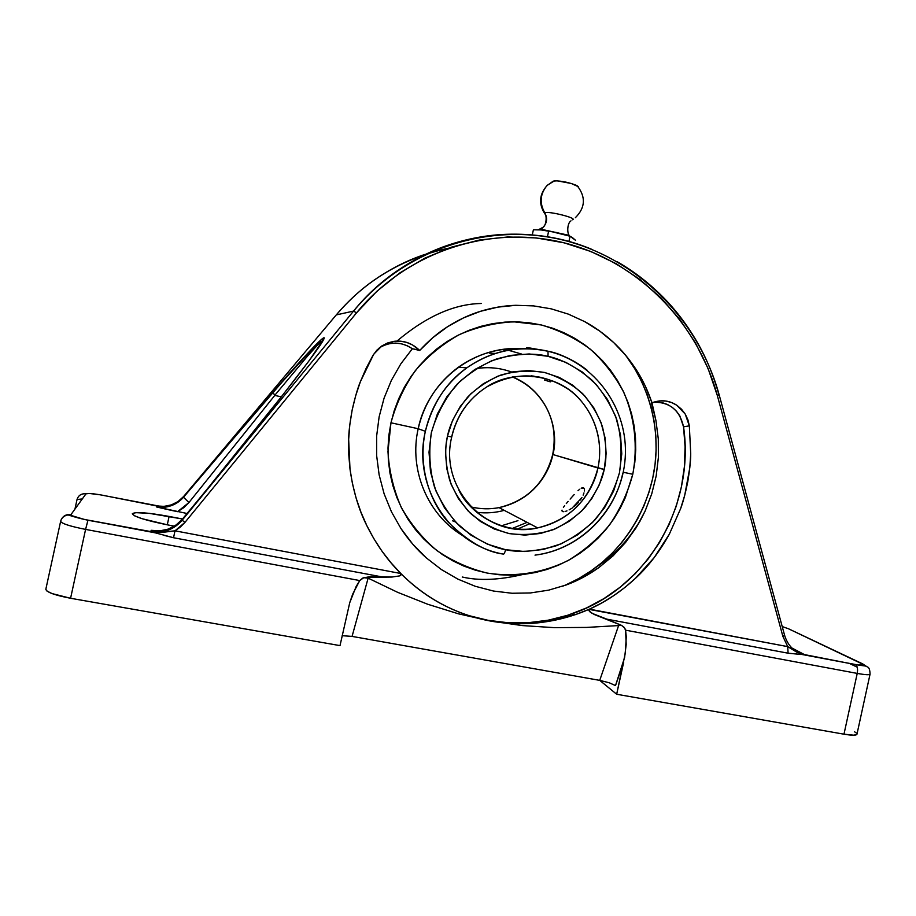 <?xml version="1.0" encoding="UTF-8"?>
<svg xmlns="http://www.w3.org/2000/svg" width="916" height="916" viewBox="0 0 916 916"><rect width="100%" height="100%" fill="white"/><g stroke="black" fill="none" stroke-linecap="round" stroke-linejoin="round"><path stroke-width="1.37" d="M462.248 577.011C478.873 580.881 498.899 580.08 522.338 574.595M505.586 549.715L505.758 549.749C519.738 552.795 536.558 551.466 556.23 545.776C569.557 540.337 582.381 531.818 594.702 520.196C606.003 506.605 614.258 490.781 619.479 472.713C622.25 454.13 621.323 436.36 616.697 419.391C610.319 403.819 602.201 390.846 592.343 380.495C576.828 367.316 562.081 359.267 548.111 356.335L547.963 351.206L548.111 356.335L565.916 362.392L582.129 371.885L596.144 384.399L607.457 399.468L615.678 416.494L620.498 434.848L621.769 453.855L619.456 472.805L613.64 490.999L604.526 507.785L592.457 522.532L577.847 534.692L561.245 543.795L543.234 549.474L524.513 551.501L505.586 549.715L487.541 544.196L470.916 535.127L456.363 522.83L444.466 507.762L435.73 490.507L430.497 471.729L429.02 452.172L431.356 432.627L437.401 413.883L446.928 396.685L459.546 381.709L474.728 369.56L491.869 360.686L510.269 355.431L529.208 353.954L547.94 356.301C534.074 352.775 517.093 353.622 497.01 358.809C483.316 363.973 470.045 372.4 457.21 384.067C445.382 397.876 436.76 414.089 431.333 432.718C428.516 451.897 429.615 470.171 434.631 487.541C441.455 503.388 450.019 516.441 460.324 526.7C476.435 539.593 491.514 547.264 505.586 549.715C504.83 552.772 504.086 554.226 503.353 554.088C504.086 554.226 504.83 552.772 505.586 549.715M548.089 351.24C560.191 353.576 573.153 359.862 586.984 370.098C575.431 360.95 562.47 354.664 548.089 351.24M571.492 237.049L570.05 236.236L568.882 241.584L570.05 236.236L548.695 230.901L547.402 236.878L548.695 230.901L541.093 229.939L533.398 229.79L532.265 234.977L533.398 229.79L541.093 229.939L556.802 232.561L570.05 236.236L575.557 240.313L572.351 237.519M572.489 219.771C578.179 218.317 548.638 210.84 544.734 212.764C547.619 218.031 547.104 222.851 543.177 227.202L538.264 229.847L543.177 227.202C547.104 222.851 547.619 218.031 544.734 212.764C539.318 202.997 540.096 193.917 547.047 185.536C540.096 193.917 539.318 202.997 544.734 212.764C548.638 210.84 578.179 218.317 572.489 219.771M506.96 350.462L502.14 349.557L506.96 350.462M489.259 353.095L495.281 353.45M553.287 181.116L547.047 185.536L553.287 181.116L557.18 180.83L571.332 183.498L578.282 186.692M623.956 353.267C645.356 379.648 660.024 420.559 655.169 463.404C650.326 506.227 625.708 545.306 595.915 567.37C584.935 575.5 573.84 581.786 562.63 586.24M468.843 615.598L487.988 620.304L508.162 622.754L528.372 622.697L548.329 620.178L567.76 615.243L586.4 607.995L603.987 598.572L620.304 587.099L635.132 573.771L648.299 558.794L659.623 542.352L668.989 524.708L676.294 506.079L681.435 486.717L684.367 466.885L685.076 446.836L683.542 426.833L689.336 425.848L685.26 414.135L676.867 405.296C669.745 400.67 662.131 399.616 654.013 402.135L651.356 402.593L655.948 420.604L658.295 438.936L658.375 457.588L656.177 475.965L651.723 493.919L645.047 511.243L636.334 527.444L625.559 542.467L613.01 555.92L598.858 567.588L583.171 577.355L566.443 584.889L548.73 590.133L530.456 592.95L512.055 593.259L493.529 591.049L512.055 593.259L530.456 592.95L548.73 590.133L566.443 584.889C577.515 580.824 588.312 575.065 598.858 567.588L613.01 555.92L625.559 542.467L639.94 521.307L645.047 511.243L651.723 493.919L656.177 475.965L658.375 457.588L658.295 438.936L655.948 420.604L651.986 402.822C647.841 390.617 642.7 379.751 636.563 370.224C629.716 359.599 622.067 350.359 613.617 342.504C604.526 334.065 594.839 327.081 584.557 321.562L568.367 314.131L551.249 308.852L568.367 314.131L584.557 321.562L599.797 331.123L613.617 342.504L625.914 355.591L636.563 370.224L645.253 385.98L651.986 402.822L659.806 400.876L665.749 401.013L671.531 402.502L676.867 405.296L681.527 409.234L685.26 414.135L687.905 419.768L689.336 425.848L690.721 453.809C690.767 459.992 689.794 469.267 687.79 481.644C685.305 493.735 682.912 502.747 680.611 508.666L669.321 534.211C659.245 552.199 647.978 566.889 635.521 578.259C621.082 591.61 605.728 601.904 589.457 609.151L575.225 614.693L540.451 622.571C523.505 624.552 506.743 624.014 490.129 620.979L487.988 620.304C516.739 625.388 544.688 623.258 571.813 613.892C647.44 588.461 695.152 505.598 683.542 426.833L689.336 425.848L690.721 453.809L689.794 467.79L684.721 495.304L680.611 508.666L669.321 534.211L654.184 557.604L635.521 578.259L624.998 587.385L613.766 595.606L601.892 602.888L589.457 609.151L787.726 646.627L782.871 636.357L717.32 395.494L708.091 368.518L695.496 342.996L679.752 319.363L661.1 298.032L639.837 279.391L616.296 263.774L590.889 251.499L564.016 242.809L536.158 237.92L507.796 236.958L479.457 240.015L451.657 247.091L424.944 258.106L399.857 272.899L376.888 291.254L356.53 312.837L184.94 522.406L180.36 527.055L174.99 530.822L400.819 573.508L390.926 562.71L381.926 551.1L373.888 538.734L366.869 525.727L360.938 512.147L356.118 498.109L352.465 483.705L349.992 469.038L348.721 454.233L348.664 439.382L349.82 424.6L352.168 409.99L355.706 395.655L360.377 381.697L366.171 368.232L373.018 355.328L376.911 350.13L381.846 345.95L387.594 342.973L393.857 341.347L400.338 341.164L406.715 342.412L412.681 345.023L419.688 350.473L432.947 337.569L447.592 326.691L463.542 317.875L480.408 311.325L497.857 307.123L515.788 305.303L533.616 305.898L551.249 308.852L533.616 305.898L515.788 305.303C504.121 305.658 492.327 307.673 480.408 311.325C469.324 314.726 458.378 319.856 447.592 326.691C437.894 332.829 428.596 340.752 419.688 350.473L412.372 348.721L400.853 363.812L391.395 380.323L384.067 398.185L379.132 416.814L376.636 436.039L376.636 455.584L379.132 474.854L384.113 493.793L391.464 511.826L401.036 528.669C408.605 540.005 417.009 549.726 426.249 557.833L441.397 569.569L457.863 579.107L475.255 586.286L493.529 591.049L475.255 586.286L457.863 579.107L441.397 569.569L426.249 557.833L412.772 544.184L401.036 528.669L391.464 511.826L384.113 493.793L379.132 474.854L376.636 455.584L376.636 436.039L379.132 416.814L384.067 398.185L391.395 380.323L400.853 363.812L412.372 348.721C401.448 341.576 390.434 341.29 379.327 347.84M425.287 254.316C408.708 259.743 392.54 267.747 376.774 278.327C362.518 287.853 349.019 300.047 336.275 314.909L183.544 496.575L293.154 369.217L314.531 346.076L322.237 338.771L323.909 337.798L324.058 338.668L308.967 360.915L281.819 396.193L182.158 520.208L353.542 311.096L336.275 314.909C365.232 280.605 402.616 258.369 448.439 248.19M476.228 368.598C488.239 366.686 500.067 367.831 511.723 372.056M451.634 436.909C456.706 415.498 468.339 398.895 486.51 387.09C515.067 371.346 542.627 372.262 569.214 389.85C592.778 407.254 604.274 438.867 597.93 468.007C594.438 486.682 577.481 519.189 537.646 527.891L499.025 507.624C534.612 499.999 549.76 471.133 552.863 454.531C545.283 483.03 527.341 500.731 499.025 507.624C489.785 509.399 480.431 509.159 470.973 506.903C480.259 509.147 489.613 509.388 499.025 507.624C527.25 500.674 545.146 482.961 552.714 454.473L552.863 454.531C558.268 436.543 553.035 394.166 512.388 376.945C542.352 388.224 560.249 422.963 552.863 454.531L604.217 469.473C607.033 457.714 606.438 443.47 602.442 426.753C598.446 415.383 591.896 404.403 582.782 393.8C571.985 384.044 559.207 376.923 544.425 372.446C529.105 370.098 514.368 371.049 500.193 375.274C487.152 381.056 476.297 388.338 467.607 397.143C456.592 410.963 449.882 423.959 447.477 436.153L451.725 436.955L447.477 436.153L446.126 444.237L445.554 452.401L446.79 468.66L451.13 484.278L458.401 498.636L468.294 511.185L480.408 521.433L494.251 529.001L509.285 533.604L524.902 535.104L540.532 533.456L555.565 528.738L569.443 521.17L581.649 511.025L591.747 498.705L599.362 484.679L604.217 469.473L606.129 453.638L605.041 437.756L600.976 422.425L594.072 408.227L584.58 395.689L572.844 385.281L559.287 377.426L544.425 372.446L528.807 370.533L513.029 371.804L497.72 376.224L483.476 383.632L470.87 393.777L460.393 406.246L452.493 420.559L447.477 436.153C444.581 448.245 445.279 462.82 449.573 479.881C453.821 491.434 460.679 502.495 470.16 513.052C481.312 522.658 494.354 529.517 509.285 533.604C524.616 535.528 539.238 534.234 553.149 529.723C565.87 523.769 576.416 516.418 584.797 507.682C595.411 494.067 601.881 481.335 604.217 469.473L597.93 468.007C589.435 500.079 569.34 520.036 537.646 527.891C507.017 534.257 473.698 518.605 458.893 490.197C470.664 515.261 505.93 535.196 537.646 527.891C488.182 539.845 438.638 488.789 451.725 436.955C456.809 415.52 468.408 398.895 486.51 387.09C512.651 369.068 557.18 373.545 579.141 398.655C601.079 423.215 601.675 451.279 597.93 468.007L552.714 454.473C557.397 428.883 550.573 407.139 532.242 389.243M581.855 497.686L572.168 508.025L581.855 497.686M583.412 487.77L584.145 488.457L583.412 487.77L584.087 488.343L581.179 488.251L582.427 487.747M579.691 489.259L578.007 490.701M574.195 494.56L572.157 496.793L574.195 494.56M570.118 499.106L572.157 496.793L570.118 499.106M566.294 503.582L568.126 501.395L566.294 503.582M563.397 507.384L564.691 505.598L563.397 507.384M562.012 510.12L562.035 511.014M537.28 376.671L540.383 377.3L537.28 376.671M531.154 375.846L534.154 376.19L531.154 375.846M529.952 376.041L532.837 376.636L529.952 376.041M544.413 379.957L550.344 381.846M584.419 489.43L584.397 490.987L584.419 489.43M583.973 492.923L583.149 495.144L583.973 492.923M581.935 497.548L580.332 500.022L581.935 497.548M578.397 502.46L576.21 504.727L578.397 502.46M573.863 506.766L576.21 504.727L573.863 506.766M569.122 509.88L571.47 508.495L569.122 509.88M565.103 511.494L566.97 510.876L565.103 511.494M562.573 511.552L563.615 511.712L562.573 511.552M521.215 348.778C498.441 347.668 477.488 353.816 458.378 367.224C437.55 382.648 424.154 403.143 418.188 428.722L390.96 422.791L387.972 451.599C389.117 471.007 393.514 489.522 401.151 507.155C410.517 523.849 422.39 538.287 436.783 550.493C452.309 561.107 469.118 568.63 487.209 573.072C514.758 577.401 542.776 573.027 567.805 560.672C583.801 551.089 597.77 539.089 609.724 524.673C620.235 509.159 627.918 492.35 632.784 474.248L623.246 472.267L632.784 474.248C637.925 446.63 634.88 418.291 623.933 392.655C615.277 376.201 604.102 361.74 590.419 349.271C575.534 338.244 559.161 330.138 541.31 324.962L513.727 321.791C494.972 322.775 476.858 327.035 459.374 334.592C442.668 343.935 427.99 355.946 415.337 370.637C404.196 386.563 396.067 403.945 390.96 422.791L418.188 428.722C427.875 380.598 475.072 344.817 521.971 348.824M458.378 367.224L466.782 367.877C446.321 382.315 432.512 403.464 425.356 431.322C412.177 486.327 450.248 544.974 503.353 554.088C485.858 551.947 467.389 541.184 447.924 521.822C429.764 501.51 417.707 466.324 425.356 431.322L418.188 428.722L425.356 431.322C431.505 404.929 445.325 383.781 466.782 367.877C497.754 346.168 528.44 346.672 547.963 351.206M521.685 354.08L508.414 350.267M187.024 513.498L156.418 506.914L156.636 505.941L164.113 506.376L171.452 504.865L178.082 501.521L183.544 496.575L178.025 502.243L171.338 505.666L163.953 507.258L156.418 506.914L156.636 505.941L160.598 506.399L99.844 494.743L89.31 493.472L85.989 493.827L70.967 514.609L71.803 515.662L84.398 519.452L150.934 531.612M150.957 531.612L161.491 532.505L174.99 530.822L173.548 537.738L381.377 576.782L391.922 577.046L365.381 577.412L368.129 578.145L363.767 577.71L359.736 580.561L85.589 529.402L359.736 580.561L352.706 594.095L349.729 602.728L340.008 645.62L70.578 598.274L340.008 645.62L349.729 602.728L356.106 586.572L359.736 580.561L362.77 578.076L369.4 576.736L381.377 576.782L173.548 537.738L155.331 532.849L87.982 520.173C76.841 517.929 71.173 516.074 70.967 514.609L85.989 493.827C87.661 493.071 93.317 493.564 102.936 495.304L156.636 505.941C167.388 507.556 176.353 504.43 183.544 496.575L336.275 314.909L353.542 311.096L182.158 520.208C173.811 529.608 163.38 533.398 150.877 531.601L151.163 530.307L159.773 530.868L168.246 529.105L175.918 525.143L182.215 519.326L182.158 520.219L184.94 522.406L356.53 312.837C407.494 250.881 490.495 224.489 564.016 242.809C637.616 261.346 697.11 321.722 717.32 395.494L782.871 636.357L787.726 646.627L796.805 652.169L804.374 654.562M656.818 402.044L662.291 402.685L667.546 404.506L672.344 407.402L676.5 411.261L679.844 415.933L683.542 426.833C679.787 410.299 669.882 402.09 653.829 402.193M419.688 350.473L416.757 349.637L417.959 348.882L419.688 350.473M487.988 620.304L490.129 620.979C473.526 617.922 457.588 612.392 442.302 604.388C427.451 596.579 413.757 586.423 401.208 573.897L400.819 573.508C387.525 560.352 376.213 544.425 366.869 525.727C358.751 509.697 353.129 490.804 349.992 469.038L348.664 439.382C348.687 432.615 349.855 422.826 352.168 409.99C355.099 397.086 357.835 387.663 360.377 381.697L373.694 354.24L381.846 345.95L393.857 341.347C402.857 340.248 410.895 342.756 417.959 348.882L416.757 349.637L412.372 348.721L407.151 345.687L401.426 343.786L395.46 343.088L389.483 343.649L383.781 345.435M796.096 651.356L804.408 654.574L801.901 654.471L858.12 665.005L864.189 664.89L788.458 628.754L782.218 626.567L788.458 628.754L862.494 663.779C866.055 665.714 863.708 665.966 855.452 664.547L801.901 654.471L788.092 653.2L606.758 619.136L621.575 625.399L624.815 628.239L625.571 630.174L626.189 644.486L624.586 657.585L615.495 685.592L609.255 682.775L599.728 680.37L352.065 636.402L342.172 635.693L352.065 636.402L368.129 578.145L352.065 636.402L599.728 680.37L618.758 625.078L599.728 680.37L609.255 682.775L615.495 685.592L623.693 662.096L616.674 694.248L843.98 734.185L857.227 673.409L625.571 630.174L626.281 636.712L625.307 653.108L616.674 694.248L599.751 680.382L616.674 694.248L843.98 734.185C852.006 735.525 856.334 735.537 856.964 734.22L870.063 674.142C869.524 675.103 865.242 674.852 857.227 673.409L843.98 734.185L853.93 735.193L856.964 734.197M791.882 647.99L804.408 654.574L801.901 654.471M155.331 532.849L150.877 531.601L151.163 530.307L155.296 530.868L151.163 530.307C163.563 532.31 173.914 528.646 182.215 519.326L182.215 519.326C218.111 476.125 251.316 435.089 281.819 396.193L281.544 396.548M167.937 524.948L142.094 518.708L134.549 515.811L132.328 513.693L135.625 512.651L149.342 513.361L182.49 518.994L169.105 516.429L167.273 524.822L169.105 516.429C147.487 512.536 135.213 511.643 132.305 513.75C133.885 516.716 145.758 520.448 167.937 524.948L174.349 526.162L167.937 524.948M455.55 521.983L452.584 520.803M445.016 517.151L443.447 516.28M501.968 525.624L517.952 520.654M426.009 479.446L426.684 480.534M555.016 180.807C562.264 181.024 569.397 182.547 576.427 185.376L578.362 187.024M512.307 528.452L527.112 522.36L512.307 528.452M526.334 348.675L526.54 347.679L538.482 349.5L527.994 347.668L526.734 347.862L528.83 348.607M529.769 523.757L517.425 529.059L529.769 523.757M418.188 428.722C408.822 469.576 427.451 514.208 461.95 535.15C427.451 514.208 408.822 469.576 418.188 428.722M622.777 473.297C614.018 515.548 577.378 550.104 535.013 555.13C582.942 549.199 622.17 506.33 625.216 457.76C628.639 409.212 595.308 362.278 548.226 351.343C519.132 345.08 491.995 350.588 466.782 367.877M481.278 303.482C454.187 303.963 426.089 316.489 396.971 341.084M87.982 520.173L85.589 529.402C69.937 526.276 61.612 523.574 60.639 521.318L45.823 589.309C46.647 592.263 54.903 595.251 70.578 598.274L85.589 529.402L70.578 598.274L52.029 593.568L46.979 591.083L45.823 589.297M626.945 357.137L634.834 368.862L641.555 381.319L647.062 394.384L651.299 407.918L654.23 421.818L655.833 435.959L656.108 450.191L655.055 464.412L652.673 478.473L648.975 492.258L644.017 505.643L637.834 518.513L630.471 530.73L622.01 542.215L612.506 552.829L602.052 562.493L590.728 571.103L578.649 578.58L565.916 584.866M632.784 474.248L634.834 462.202L635.727 450.031L635.486 437.837L634.09 425.734L631.571 413.837L627.918 402.25L623.189 391.086L617.418 380.449L610.64 370.43L602.934 361.122L594.347 352.637L584.969 345.034L574.882 338.405L564.176 332.817L552.955 328.317L541.31 324.962L529.356 322.798L517.219 321.848L505.002 322.111L492.831 323.623L480.82 326.348L469.106 330.287L457.782 335.393L446.974 341.622L436.806 348.916L427.36 357.206L418.749 366.423L411.055 376.465L404.368 387.239L398.758 398.62L394.269 410.517L390.96 422.791L388.865 435.318L387.995 447.981L388.373 460.645L389.976 473.171L392.804 485.446L396.811 497.354L401.952 508.746L408.192 519.532L415.44 529.608L423.627 538.86L432.673 547.207L442.474 554.581L452.939 560.901L463.954 566.122L475.415 570.187L487.209 573.072L499.22 574.756L511.323 575.214L523.402 574.481L535.368 572.534L547.07 569.431L558.428 565.183L569.34 559.848L579.679 553.47L589.389 546.119L598.343 537.864L606.495 528.795L613.754 518.983L620.075 508.517L625.376 497.514L632.784 474.248M77.036 499.518L74.94 509.113L77.036 499.518L82.291 498.957L77.036 499.518C78.421 495.293 81.409 493.403 85.989 493.827C81.409 493.403 78.421 495.293 77.036 499.518M616.766 261.495C633.116 270.793 648.23 282.368 662.119 296.2C675.252 309.265 686.851 324.447 696.927 341.737C706.064 357.332 713.415 375.045 718.991 394.888M592.48 249.633C512.582 215.592 411.467 239.156 353.542 311.096C367.373 294.563 382.018 281.086 397.464 270.655C414.536 259.068 432.043 250.366 449.985 244.526C468.958 238.343 487.919 234.931 506.869 234.29C526.311 233.637 545.295 235.618 563.821 240.232M164.193 535.413L173.548 537.738L174.99 530.822L400.819 573.508L400.83 575.179L399.697 575.889L391.922 577.046L399.697 575.889L401.208 573.897C426.387 598.801 456.031 614.487 490.129 620.979L458.515 613.835L427.715 604.251L397.624 592.32L368.129 578.145L397.624 592.32L427.715 604.251L458.515 613.835L490.129 620.979L522.2 625.571L554.295 627.655L586.469 627.426L621.575 625.399L586.469 627.426L554.295 627.655L522.2 625.571L490.129 620.979C524.261 626.91 557.214 623.04 588.977 609.369L589.755 611.716L594.324 614.51L621.575 625.399L624.139 627.334L625.571 630.174L857.227 673.409C857.971 669.092 857.433 666.172 855.624 664.638L855.636 664.65C857.433 666.195 857.971 669.115 857.227 673.409C865.139 674.84 869.41 675.092 870.063 674.176M854.479 731.724L856.117 732.846M849.361 663.402L857.216 667.18L849.361 663.402M800.561 652.639L797.962 652.02L804.408 654.574L799.943 653.417L801.328 654.253L787.726 646.627L788.092 653.2L606.758 619.136L591.942 613.273L588.919 610.663L588.977 609.369L787.726 646.627L788.092 653.2L798.237 654.196M281.418 396.926L274.72 395.369L308.016 355.534L317.875 344.725L320.818 341.931L322.363 340.97L322.569 341.542M168.544 509.765L177.578 511.678L183.773 507.67L188.936 502.529L274.8 395.391L273.449 393.124L274.72 395.369M574.641 581.534L573.496 581.317L574.641 581.534M543.303 378.033L540.383 377.3L543.303 378.033M548.146 379.682L545.913 378.846L548.146 379.682M551.123 381.171L549.886 380.472L551.123 381.171M548.787 381.4L546.795 380.758M504.212 510.349C495.419 512.788 486.27 513.441 476.755 512.319M784.588 635.269L782.871 636.357L784.588 635.269M719.175 394.876L717.32 395.494L719.175 394.876M353.553 311.096L356.53 312.837L353.542 311.096C405.078 248.511 489.27 221.638 563.913 240.278C638.624 259.125 698.793 320.417 719.175 394.888L784.611 635.361C787.737 645.414 793.897 651.734 803.069 654.31M150.877 531.601L156.98 532.402L155.64 532.826L174.99 530.822L184.94 522.406L182.158 520.219L353.542 311.096M87.947 520.242C66.147 515.33 69.593 514.414 66.593 515.284C63.49 516.189 61.509 518.193 60.639 521.318C61.681 523.597 70.005 526.288 85.589 529.402L87.936 520.254L152.045 531.818M70.967 514.609C66.433 514.082 63.158 515.8 61.154 519.75C63.158 515.8 66.433 514.082 70.967 514.609M866.422 666.367L862.494 663.779L866.422 666.367M790.955 629.933L788.458 628.754M281.819 396.193C308.085 362.816 326.68 337.466 323.909 337.798C321.173 338.096 298.788 362.461 273.437 391.556L273.449 393.124L273.437 391.556C244.171 425.035 214.195 460.256 183.509 497.251L188.936 502.529L274.8 395.391M177.578 511.678L188.936 502.529L183.509 497.262C176.296 505.22 167.262 508.437 156.418 506.914L166.735 509.353M571.011 220.836C567.164 223.023 566.981 233.133 569.214 235.366L541.093 229.24L542.97 227.397C546.692 224.993 546.795 215.237 544.963 214.001C538.413 203.833 539.215 194.238 547.367 185.215L554.386 180.864M595.915 567.37C613.926 555.394 628.605 540.039 639.94 521.307M562.848 511.643L561.989 510.853M575.225 614.693L571.813 613.892M577.275 185.834C586 197.066 585.358 207.703 575.34 217.733M182.158 520.219C174.223 529.311 164.182 533.181 152.056 531.83M803.08 654.322L855.624 664.638C867.337 666.482 864.75 665.508 867.349 666.928C869.009 667.283 869.925 669.676 870.063 674.142M157.048 507.063C166.975 508.517 175.803 505.243 183.509 497.262L273.415 391.579L318.55 342.103C323.302 337.935 325.02 336.722 323.714 338.451L322.569 341.519"/></g></svg>
